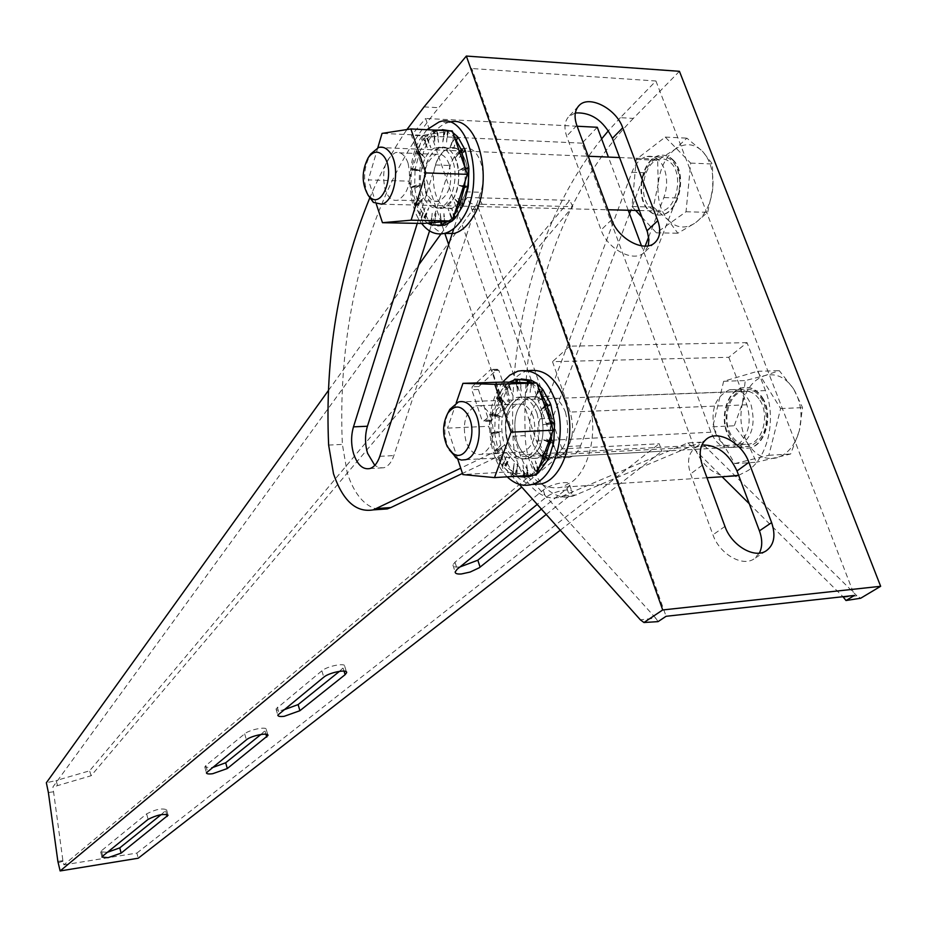 <?xml version="1.0" encoding="UTF-8"?>
<svg xmlns="http://www.w3.org/2000/svg" width="927" height="927" viewBox="0 0 927 927"><rect width="100%" height="100%" fill="white"/><g stroke="black" fill="none" stroke-linecap="round" stroke-linejoin="round"><path stroke-width="0.7" stroke-dasharray="4.63 3.48" d="M260.916 734.474L266.258 729.503C267.08 726.131 249.328 729.676 244.67 733.836L205.84 765.54L204.797 766.977L211.75 767.846M161.124 814.648L166.582 809.758C162.213 807.973 155.562 809.341 146.64 813.86L101.391 850.789L100.649 851.832L107.416 852.295M339.525 671.31L344.728 666.304C345.655 662.469 327.185 666.107 321.866 670.824L276.026 708.958C276.142 710.267 278.262 710.685 282.387 710.221L283.048 710.14M541.426 509.108L567 488.552L569.653 485.03C570.974 479.769 550.615 483.674 543.234 490.116L454.972 562.179L452.909 564.995C452.921 566.652 455.018 567.336 459.224 567.034L459.954 566.953M502.712 401.553L492.144 370.533L490.777 369.433L472.225 386.733L471.75 389.688L482.04 420.325L483.824 421.229L502.202 404.566L502.712 401.553L509.398 401.31L498.83 370.348L497.023 369.502L478.853 386.524L478.367 389.467L488.68 420.047L490.464 420.939L508.9 404.311L509.398 401.31M557.892 456.988L469.537 202.596L477.892 206.385L476.86 204.137L52.909 786.988L62.978 861.241L63.882 864.856L562.017 448.911L659.213 443.755L661.924 451.206L557.892 456.988L521.727 487.069M440.974 233.963L467.208 197.486L469.537 202.596M328.506 390.36L418.737 264.89M546.212 514.462L569.537 495.875L572.202 492.376C573.546 487.162 553.164 491.09 545.76 497.509L537.231 504.415M560.279 530.209L661.924 451.206M63.882 864.856L136.872 853.083L138.216 858.228M136.872 853.083L659.213 443.755M562.017 448.911L477.892 206.385M53.418 791.809L48.378 792.527M62.92 860.638L57.88 861.45M472.191 209.514L478.9 209.676M62.978 861.241L58.1 862.724M467.208 197.486L479.166 197.822L482.133 204.276L476.86 204.137M482.133 204.276L572.782 206.651L91.147 775.714L52.909 786.988M57.567 785.482L56.049 780.569L46.35 782.759M572.782 206.651L569.757 200.371L89.595 770.824L56.049 780.569M91.147 775.714L89.595 770.824M479.166 197.822L569.757 200.371M738.645 475.342L748.205 470.464C768.077 457.034 776.699 418.332 765.435 390.58L747.023 342.642L728.796 357.301L552.504 361.681L570.186 412.075C574.972 429.746 572.446 443.743 562.619 454.079L557.208 457.011C548.181 458.691 541.264 453.349 536.455 440.962L425.609 118.459L411.461 135.319L444.809 233.326M728.796 357.301L746.861 404.786C751.693 421.437 748.889 434.659 738.413 444.462L732.678 447.266C723.13 448.911 715.899 443.894 710.963 432.237L641.484 245.84M597.289 127.277L582.029 143.152L693.628 445.493C700.731 463.546 711.577 473.871 726.165 476.478M448.633 244.577L520.198 454.89C529.699 479.757 543.581 490.545 561.832 487.231L572.214 481.704C590.939 467.614 598.715 426.582 587.683 397.08L569.63 346.177L552.504 361.681M747.023 342.642L569.63 346.177M582.029 143.152L411.461 135.319M577.139 126.234L425.609 118.459M628.216 210.244L608.402 157.092M565.493 412.272C570.673 434.682 566.362 449.688 552.55 457.278C543.535 458.958 536.629 453.593 531.831 441.194C526.71 419.039 531.067 404.114 544.891 396.432C553.72 394.705 560.592 399.977 565.493 412.272M550.383 412.897C555.563 435.412 551.287 450.487 537.556 458.112C528.587 459.792 521.716 454.404 516.93 441.947C511.808 419.676 516.13 404.682 529.873 396.965C538.657 395.238 545.493 400.545 550.383 412.897M378.54 509.514C364.786 506.617 354.357 494.45 347.254 473.002L342.387 444.404C336.663 320.197 369.606 190.278 438.784 107.706L471.773 68.517L666.096 616.293M715.076 432.028C720.012 443.674 727.255 448.68 736.803 447.034C751.484 439.804 756.223 425.667 751.009 404.612C745.98 393.083 738.796 388.146 729.433 389.803C714.717 397.092 709.931 411.171 715.076 432.028M728.17 431.368C733.106 442.967 740.372 447.95 749.955 446.304C764.682 439.097 769.445 425.018 764.242 404.068C759.201 392.596 751.994 387.683 742.608 389.328C727.822 396.594 723.014 410.615 728.17 431.368M648.657 237.034L663.848 197.59C667.37 187.694 667.521 178.1 664.288 168.818C660.233 159.293 654.381 155.191 646.698 156.512C640.279 158.308 635.354 163.558 631.936 172.237L540.082 418.819C532.851 436.385 543.964 462.33 557.127 458.089C561.82 456.744 565.47 452.874 568.054 446.466L645.18 246.095M629.503 213.708L552.492 418.286C545.215 435.783 556.362 461.623 569.572 457.393C574.3 456.049 577.961 452.191 580.557 445.817L676.942 197.972C680.488 188.111 680.65 178.563 677.405 169.317C673.35 159.85 667.475 155.759 659.769 157.069C653.315 158.853 648.379 164.067 644.937 172.723L630.789 210.302M648.274 245.782L643.906 252.77C633.442 262.805 607.428 249.073 601.09 229.954L566.675 136.165C563.778 127.648 564.543 121.043 568.993 116.327L575.331 112.967M759.375 553.095L753.79 559.062C741.982 567.034 719.352 553.697 712.944 534.809L690.615 473.929C686.722 461.97 688.309 453.164 695.401 447.532L701.878 444.995M679.445 71.309L633.35 118.389L620.348 117.671L655.922 80.997L471.773 68.517M655.922 80.997L854.474 595.424M843.558 597.278L856.907 595.794L860.673 598.239M620.348 117.671L608.436 130.707M601.623 138.899C539.224 216.709 508.865 328.529 512.955 436.2C513.732 472.782 537.069 503.859 560.302 497.057L687.927 442.874L700.905 442.179L856.907 595.794M633.35 118.389C558.263 195.377 520.731 318.158 525.238 435.597C525.98 472.04 549.41 502.99 572.735 496.212L700.905 442.179M687.927 442.874L722.075 476.745M749.283 503.743L842.979 596.698M658.077 621.623L655.702 618.124L640.36 619.827M655.702 618.124L506.327 452.538L462.48 473.43M506.327 452.538L491.588 453.326L460.742 468.158M369.653 198.193C380.174 173.349 392.596 150.464 406.907 129.56M429.537 230.904L450.337 165.504C453.442 156.269 458.008 150.695 464.021 148.749C477.509 144.021 488.158 171.495 480.661 192.271L393.882 455.586C391.553 462.33 388.193 466.385 383.824 467.776L379.236 467.799L374.798 465.366M417.289 223.349L435.609 164.96C438.68 155.678 443.21 150.07 449.189 148.123C462.596 143.361 473.222 170.962 465.783 191.843L453.871 228.494M519.305 484.346L491.588 453.326M761.994 397.764C773.141 414.369 765.493 444.786 749.688 447.857C741.6 449.514 734.821 446.096 729.364 437.602C718.576 421.02 725.968 391.043 741.948 387.81C749.804 386.177 756.49 389.491 761.994 397.764M762.492 397.741C773.628 414.346 765.992 444.763 750.186 447.834C742.087 449.491 735.308 446.072 729.85 437.579C719.062 420.997 726.467 391.02 742.434 387.787C750.302 386.153 756.988 389.479 762.492 397.741M449.375 449.931L449.247 449.688C443.732 437.44 443.373 425.053 448.17 412.55M759.931 400.29C769.665 414.832 762.991 441.449 749.132 444.149C742.063 445.597 736.131 442.608 731.345 435.18C721.878 420.661 728.367 394.369 742.353 391.553C749.248 390.116 755.111 393.025 759.931 400.29M734.775 463.57L768.854 455.296L780.638 408.564L757.429 371.31L723.639 381.287L712.759 426.814L734.775 463.57L756.374 462.249L747.973 443.766C755.459 455.354 764.821 460.105 776.061 458.008C787.243 454.798 794.995 445.725 799.317 430.788L790.638 454.01L756.374 462.249M742.469 403.164C739.236 418.031 741.067 431.565 747.973 443.766L734.277 425.771L742.469 403.164L745.285 380.568L764.833 375.586C753.848 379.375 746.397 388.575 742.469 403.164M793.593 388.934C785.644 377.289 776.061 372.839 764.833 375.586L779.271 370.661L793.593 388.934C800.916 401.437 802.828 415.389 799.317 430.788L802.55 407.625L793.593 388.934M712.759 426.814L734.277 425.771M723.639 381.287L745.285 380.568M757.429 371.31L779.271 370.661M780.638 408.564L802.55 407.625M768.854 455.296L790.638 454.01M528.019 370.742L527.266 370.939C505.447 376.316 492.619 417.046 501.785 448.911C507.799 469.491 517.834 481.345 531.901 484.473M502.643 382.109C489.919 400.568 486.524 422.99 492.457 449.398C495.597 460.962 500.51 470.105 507.185 476.826M541.716 416.038C537.092 401.831 530.001 395.597 520.418 397.312C507.498 404.172 502.932 418.309 506.733 439.722C511.229 453.975 518.355 460.279 528.112 458.633C540.986 451.889 545.528 437.683 541.716 416.038M551.229 415.632C546.606 401.484 539.491 395.261 529.873 396.965C516.907 403.813 512.318 417.915 516.119 439.259C520.626 453.465 527.764 459.757 537.556 458.112C550.487 451.379 555.041 437.22 551.229 415.632M672.573 159.896C686.977 173.164 679.236 211.993 661.924 214.716C656.814 215.806 652.26 214.253 648.251 210.081C634.277 196.628 641.762 158.482 659.236 155.527C664.161 154.473 668.599 155.933 672.573 159.896M673.072 159.919C687.475 173.187 679.734 212.005 662.411 214.728C657.301 215.817 652.747 214.264 648.738 210.093C634.763 196.64 642.249 158.505 659.723 155.551C664.647 154.496 669.085 155.956 673.072 159.919M671.044 163.059C683.639 174.693 676.872 208.668 661.693 211.066C657.231 212.016 653.245 210.661 649.734 207.022C637.475 195.249 644.045 161.796 659.34 159.224C663.662 158.297 667.556 159.583 671.044 163.059M367.926 194.994C362.7 180.614 363.627 166.953 370.707 154.009M641.924 217.208L656.397 232.839L686.038 211.773L690.685 163.106L665.238 137.08L636.235 159.409L632.029 206.524L635.644 210.429M668.228 220.105C676.432 228.251 685.47 229.189 695.343 222.909C705.007 215.597 710.824 204.056 712.793 188.308L707.683 212.306L695.343 222.909L677.846 233.21L668.228 220.105L653.373 207.069L658.205 183.836C657.127 199.085 660.464 211.171 668.228 220.105M674.833 149.444C665.459 157.15 659.92 168.61 658.205 183.836L657.66 160.29L674.833 149.444L686.872 138.146L702.295 151.101C693.697 143.187 684.543 142.631 674.833 149.444M702.295 151.101C710.464 160.047 713.952 172.445 712.793 188.308L712.434 163.986L702.295 151.101M632.029 206.524L653.373 207.069M656.397 232.839L677.846 233.21M636.235 159.409L657.66 160.29M665.238 137.08L686.872 138.146M690.685 163.106L712.434 163.986M686.038 211.773L707.683 212.306M449.618 122.167L448.413 122.445C441.31 124.519 435.122 129.907 429.85 138.621C410.441 168.876 419.352 228.239 444.242 233.465M426.907 129.71L420.568 138.204C406.061 161.646 406.675 204.647 421.623 223.43M452.619 199.884C465.667 181.032 455.945 141.761 439.85 147.717L434.566 150.684L429.977 156.304C417.37 175.446 426.93 213.708 443.048 208.007L452.619 199.884M461.97 200.139C475.076 181.333 465.354 142.179 449.189 148.123L443.882 151.078L439.271 156.675C426.605 175.759 436.177 213.917 452.364 208.227L461.97 200.139M540.87 413.291C535.98 400.904 529.166 395.574 520.418 397.312C506.721 405.041 502.434 420.082 507.544 442.411C512.318 454.914 519.178 460.313 528.112 458.633C541.785 450.997 546.038 435.875 540.87 413.291M537.046 413.442C532.168 401.043 525.354 395.702 516.617 397.44C502.944 405.18 498.668 420.244 503.778 442.608C508.552 455.111 515.4 460.534 524.311 458.842C537.973 451.194 542.214 436.061 537.046 413.442M515.841 476.304L512.921 475.122L514.172 463.43L512.225 474.775L502.504 466.246L506.362 456.455L501.936 465.493L494.833 451.785L500.696 445.308L494.473 450.754L495.412 450.696M498.587 451.588L504.462 445.111L497.289 450.603L498.587 451.588L505.69 465.284L504.752 465.331L516.003 474.543L515.053 474.601L527.672 476.86M533.454 475.227L536.872 473.303M550.615 436.965L550.858 423.488M529.665 475.458L536.107 471.901L538.714 468.448M512.921 475.122L514.172 463.43M512.225 474.775L513.176 474.717M502.504 466.246L506.362 456.455M501.936 465.493L502.874 465.447M542.99 457.15L538.32 452.121L542.701 457.892M548.935 441.426L542.446 439.282L548.587 442.341M550.453 422.341L543.141 424.67L550.754 423.5M544.694 405.748L540.302 410.591L544.96 406.501M531.878 382.863L538.436 389.004L534.369 399.282L539.039 389.746M527.359 382.724L526.316 392.503L527.984 382.747M516.212 382.399L517.417 391.24L516.756 382.422M509.166 382.202L505.458 385.064L506.409 385.029L509.05 395.586L505.458 385.064M494.473 450.754L490.997 433.882L497.973 431.634L490.893 432.724L491.519 415.134L498.587 417.44L491.692 414.01L496.351 398.228L502.457 404.798L496.779 397.301L504.833 385.655L509.05 395.586M494.833 451.785L500.696 445.308M524.439 475.771L522.979 465.122L523.778 475.818M535.806 471.403L531.472 461.183L535.157 471.959M548.575 458.842L542.144 451.912L547.811 459.386M539.607 471.183L535.273 460.962L538.865 471.461M528.402 476.756L526.768 464.902L527.672 476.837M516.698 474.902L517.95 463.21L516.003 474.543M506.269 466.038L510.128 456.258L505.69 465.284M494.751 433.709L501.739 431.461L493.72 432.585L494.751 433.709L498.228 450.557M495.273 414.983L502.353 417.277L494.52 413.894L495.273 414.983L494.647 432.55M500.117 398.089L506.235 404.647L500.545 397.162L499.607 397.196L500.117 398.089L495.458 413.848M508.622 385.528L512.84 395.447L509.247 384.948L508.297 384.972L500.545 397.162M519.595 379.259L521.229 391.113L520.325 379.108L509.247 384.948M521.31 378.946L520.325 379.108M531.38 380.719L530.128 392.376L532.144 380.696M537.057 383.732L536.049 382.978M541.959 389.653L538.193 399.143L542.874 389.618M550.406 403.546L544.126 410.441L550.789 404.612M554.485 422.109L546.976 424.496L554.589 423.326M553.836 441.588L546.27 439.097L553.025 442.446M490.997 433.882L491.843 432.677L497.973 431.634M490.893 432.724L491.843 432.677M491.519 415.134L492.631 413.963L498.587 417.44M491.692 414.01L492.631 413.963M496.351 398.228L497.718 397.266L502.457 404.798M496.779 397.301L497.718 397.266M504.833 385.655L506.409 385.029M516.524 379.294L517.475 379.189L517.417 391.24M516.513 379.224L517.475 379.189M536.107 471.901L531.472 461.183M538.008 471.785L535.273 460.962M524.833 477.034L522.979 465.122M529.271 380.777L526.316 392.503M540.001 389.722L534.369 399.282M547.915 404.717L540.302 410.591M551.716 423.454L543.141 424.67M548.691 442.052L542.446 439.282M542.886 457.428L538.32 452.121M526.721 476.918L526.768 464.902M515.053 474.601L517.95 463.21M504.752 465.331L510.128 456.258M497.289 450.603L504.462 445.111M493.72 432.585L501.739 431.461M494.52 413.894L502.353 417.277M499.607 397.196L506.235 404.647M508.297 384.972L512.84 395.447M519.375 379.143L521.229 391.113M531.183 380.719L530.128 392.376M541.913 389.653L538.193 399.143M549.827 404.647L544.126 410.441M553.628 423.361L546.976 424.496M552.677 442.805L546.27 439.097M547.162 459.827L542.144 451.912M456.432 160.777C452.515 150.626 446.988 146.269 439.85 147.717C427.59 150.406 420.001 177.474 426.374 194.728C430.221 205.006 435.783 209.432 443.048 208.007C455.122 205.504 463.013 178.239 456.432 160.777M452.654 160.638C448.749 150.464 443.222 146.107 436.107 147.567C423.859 150.255 416.281 177.347 422.654 194.624C426.501 204.913 432.052 209.34 439.317 207.915C451.368 205.412 459.236 178.123 452.654 160.638M427.359 223.106L421.634 217.972L425.087 207.752L421.113 217.324L414.601 205.087L419.873 197.775L414.265 204.137L415.226 204.102M418.297 205.18L423.593 197.88L417.973 204.23L417.046 204.207L418.297 205.18L424.821 217.405L423.894 217.381L433.291 224.74L437.834 225.713M465.076 181.391L465.227 168.216M447.822 221.368L452.214 218.169L451.855 217.497L454.473 214.125M431.148 224.925L432.202 213.28L430.788 222.816M421.634 217.972L425.087 207.752M421.113 217.324L422.04 217.347M458.286 202.376L454.033 198.227L458.031 203.14M463.581 186.026L457.695 184.994L463.268 186.976M464.844 167.127L458.239 170.603L465.122 168.204M459.537 151.866L455.586 157.312L459.78 152.561M445.794 130.626L453.778 136.524L450.151 147.242L454.334 137.161M443.871 130.533L442.816 141.935L444.508 130.556M435.157 130.116L433.871 130.545L434.809 130.591L434.751 142.144L433.871 130.545M414.265 204.137L411.009 188.204L417.335 184.844L410.916 187.08L411.379 169.768L417.81 170.858L411.542 168.633L415.678 152.434L421.252 157.857L416.061 151.46L423.303 138.749L427.185 147.764L423.871 138.065L433.21 130.811L434.751 142.144M414.601 205.087L419.873 197.775M431.345 222.77L432.202 213.28M441.356 221.912L440.198 213.477L440.846 221.959M451.855 217.497L447.88 208.216L451.275 218.146M463.662 204.044L457.799 198.32L462.897 204.589M455.609 217.567L451.623 208.297L454.902 217.868M445.481 224.879L443.94 213.558L444.809 224.971M434.867 224.994L435.933 213.361L434.23 224.763M425.342 218.042L428.795 207.845L424.821 217.405M414.717 188.32L421.043 184.96L413.697 187.161L414.717 188.32L417.973 204.23M415.087 169.908L421.53 170.997L414.323 168.737L415.087 169.908L414.624 187.196M419.398 152.584L424.983 158.007L419.78 151.611L418.853 151.565L419.398 152.584L415.25 168.772M427.046 138.911L430.928 147.926L427.602 138.239L426.675 138.193L427.046 138.911L419.78 151.611M436.965 130.997L438.506 142.318L437.614 130.73L436.687 130.684L427.602 138.239M442.399 129.641L437.614 130.73M447.671 130.325L446.582 142.098L448.344 130.359M452.828 132.526L449.572 130.8M457.359 137.3L453.929 147.405L458.112 137.335M465.018 149.699L459.363 157.463L465.366 150.684M468.807 167.173L462.017 170.742L468.911 168.343M468.332 186.315L461.461 185.122L467.44 187.231M411.009 188.204L417.335 184.844M410.916 187.08L411.843 187.115M411.379 169.768L412.469 168.668L417.81 170.858M411.542 168.633L412.469 168.668M415.678 152.434L416.988 151.495L421.252 157.857M416.061 151.46L416.988 151.495M423.303 138.749L424.809 138.111L427.185 147.764M423.871 138.065L424.809 138.111M433.21 130.811L434.809 130.591M452.214 218.169L447.88 208.216M454.091 218.204L451.623 208.297M442.017 225.052L440.198 213.477M445.516 130.22L442.816 141.935M455.273 137.196L450.151 147.242M462.527 150.568L455.586 157.312M466.072 168.239L458.239 170.603M463.326 186.802L457.695 184.994M458.17 202.723L454.033 198.227M443.894 225.087L443.94 213.558M433.291 224.74L435.933 213.361M423.894 217.381L428.795 207.845M417.046 204.207L423.593 197.88M413.697 187.161L421.043 184.96M414.323 168.737L421.53 170.997M418.853 151.565L424.983 158.007M426.675 138.193L430.928 147.926M436.687 130.684L438.506 142.318M447.393 130.313L446.582 142.098M457.162 137.289L453.929 147.405M464.415 150.649L459.363 157.463M467.961 168.308L462.017 170.742M467.208 187.451L461.461 185.122M462.318 205.006L457.799 198.32M491.426 418.529C487.672 408.737 482.446 404.52 475.748 405.875C465.296 411.959 462.063 423.813 466.026 441.461C469.722 451.322 474.972 455.586 481.773 454.265C492.214 448.251 495.435 436.327 491.426 418.529M533.257 416.756C529.479 407.104 524.184 402.944 517.37 404.288C506.733 410.302 503.407 422.017 507.393 439.433C511.113 449.155 516.432 453.361 523.349 452.04C533.975 446.084 537.278 434.323 533.257 416.756M536.212 475.053L504.068 472.133L462.851 474.578M457.683 458.888L447.532 428.135L488.645 426.304L504.068 472.133M456.223 402.897L447.532 428.135M504.427 382.063L488.645 426.304M408.007 162.955C404.995 154.936 400.765 151.495 395.308 152.654C384.798 159.259 381.403 171.634 385.157 189.745C388.123 197.833 392.376 201.31 397.903 200.186C408.413 193.65 411.785 181.24 408.007 162.955M449.247 164.496C446.211 156.57 441.924 153.175 436.374 154.311C425.644 160.823 422.167 173.036 425.922 190.927C428.911 198.911 433.233 202.353 438.865 201.24C449.572 194.797 453.036 182.549 449.247 164.496M376.304 204.044L368.332 179.884L408.83 181.171L423.094 223.465M377.81 147.752L368.332 179.884M452.272 130.927L422.921 135.296L382.04 133.407M422.921 135.296L408.83 181.171M567 488.552L569.537 495.875M543.234 490.116L545.76 497.509M454.972 562.179L457.231 569.155M343.21 668.355L344.044 671.102M321.866 670.824L323.766 677.185M277.312 707.185L279.097 713.338M165.678 810.986L166.57 814.312M146.64 813.86L148.1 819.364M101.391 850.789L102.735 856.073M265.052 731.148L265.922 734.207M244.67 733.836L246.373 739.827M205.84 765.54L207.428 771.334M508.9 404.311L502.202 404.566M490.464 420.939L483.824 421.229M488.68 420.047L482.04 420.325M478.367 389.467L471.75 389.688M478.853 386.524L472.225 386.733M497.023 369.502L490.348 369.688M498.83 370.348L492.144 370.533M746.861 404.786L570.186 412.075M693.628 445.493L520.198 454.89M765.435 390.58L587.683 397.08M710.963 432.237L536.455 440.962M644.937 172.723L631.936 172.237M576.837 125.412L566.675 136.165M611.669 219.722L601.09 229.954M702.33 465.169L690.615 473.929M724.96 526.432L712.944 534.809M552.492 418.286L540.082 418.819M676.942 197.972L663.848 197.59M580.557 445.817L568.054 446.466M525.238 435.597L512.955 436.2M576.594 494.902L564.149 495.748M328.633 445.076L342.387 444.404M424.056 106.895L438.784 107.706M379.803 456.327L393.882 455.586M465.783 191.843L480.661 192.271M435.609 164.96L450.337 165.504M569.653 485.03L572.202 492.376M452.909 564.995L455.157 571.959M344.728 666.304L346.431 671.959M276.026 708.958L277.799 715.099M166.582 809.758L167.949 814.914M100.649 851.832L101.993 857.104M266.258 729.503L267.822 734.96M204.797 766.977L206.397 772.77M490.059 421.171L483.419 421.449M497.451 369.259L490.777 369.433M706.977 477.741L561.832 487.231M732.678 447.266L557.208 457.011M524.311 458.842L552.55 457.278M749.955 446.304L736.803 447.034M659.769 157.069L646.698 156.512M578.332 106.327L568.993 116.327M654.729 242.793L643.906 252.77M706.015 439.433L695.401 447.532M766.05 550.928L753.79 559.062M569.572 457.393L557.127 458.089M742.608 389.328L729.433 389.803M572.735 496.212L560.302 497.057M436.107 147.567L464.021 148.749M369.827 468.564L383.824 467.776M516.617 397.44L544.891 396.432M465.644 459.688L749.132 444.149M458.459 401.959L742.353 391.553M527.266 370.939L517.799 371.206M381.704 204.195L607.985 209.745M639.421 210.522L661.693 211.066M378.575 147.486L588.228 156.246M619.584 157.555L659.34 159.224M452.364 208.227L439.317 207.915M448.413 122.445L439.05 121.982M514.786 379.63L518.587 379.525M504.021 462.086L503.674 463.28M500.893 398.552L501.681 399.769M540.708 393.118L541.067 391.924M435.516 130L439.271 130.186M450.047 213.581L449.931 212.99M423.326 212.77L423.118 213.581M419.016 151.727L420.14 153.303M428.761 142.607L428.9 143.233M455.817 142.063L456.014 141.252M517.37 404.288L475.748 405.875M523.349 452.04L481.773 454.265M436.374 154.311L395.308 152.654M438.865 201.24L397.903 200.186"/><path stroke-width="1.39" d="M212.7 773.709L227.3 768.541L267.973 735.47C268.795 732.133 251.043 735.702 246.373 739.827L206.397 772.77C206.524 773.918 208.633 774.23 212.7 773.709M211.75 767.846L225.69 762.77L260.916 734.474M108.169 857.637L121.136 853.118L168.042 815.25C163.685 813.489 157.034 814.868 148.1 819.364L102.735 856.073L101.993 857.104L108.169 857.637M107.416 852.295L119.78 847.869L161.124 814.648M284.149 716.328L299.896 710.708L345.122 674.671L346.64 672.643C347.579 668.842 329.097 672.504 323.766 677.185L277.799 715.099C277.903 716.386 280.024 716.803 284.149 716.328M283.048 710.14L298.112 704.59L339.525 671.31M537.231 504.415L457.231 569.155L455.157 571.959C455.157 573.604 457.266 574.277 461.472 573.952L470.14 572.052L479.213 567.788L546.212 514.462M459.954 566.953L477.834 560.198L541.426 509.108M521.727 487.069L60.139 870.94L57.88 861.45L48.378 792.527L46.35 782.759L328.506 390.36M418.737 264.89L440.974 233.963M560.279 530.209L138.216 858.228L60.139 870.94M726.165 476.478L738.645 475.342M444.809 233.326L448.633 244.577M608.402 157.092L597.289 127.277L577.139 126.234M641.484 245.84L628.216 210.244M374.798 465.366L367.59 453.315C364.902 444.114 364.844 435.087 367.428 426.246L429.537 230.904M453.871 228.494L379.803 456.327C377.498 463.094 374.16 467.173 369.827 468.564C362.886 469.792 357.509 464.948 353.685 454.033C350.997 444.786 350.927 435.725 353.488 426.849L417.289 223.349M460.742 468.158L373.303 509.873C356.049 512.816 342.781 500.789 333.5 473.778L328.633 445.076C324.74 357.022 338.413 274.74 369.653 198.193M462.48 473.43L390.846 507.567L387.277 508.923L378.54 509.514M575.331 112.967C591.148 112.086 603.5 120.556 612.388 138.355L647.417 231.924L648.923 239.745L648.274 245.782M701.878 444.995C717.046 444.717 728.749 453.384 737 470.974L759.433 530.858C762.515 539.456 762.492 546.872 759.375 553.095M842.979 596.698L846.003 600.522L854.474 595.424L666.096 616.293L658.077 621.623L643.952 622.515L640.36 619.827L519.305 484.346M406.907 129.56L424.056 106.895L466.339 56.06L679.445 71.309L880.65 586.293L860.673 598.239L846.003 600.522M466.339 56.06L662.712 609.954L643.952 622.515M880.65 586.293L662.712 609.954M576.837 125.412C573.906 116.848 574.659 110.22 579.108 105.504C589.039 94.6 616.212 108.61 622.724 127.775L657.776 220.707C661.136 230.359 660.117 237.729 654.729 242.793C644.253 252.828 618.1 238.957 611.669 219.722L576.837 125.412M702.33 465.169C698.39 453.129 699.955 444.288 707.046 438.645C718.657 429.757 742.237 443.21 748.889 462.318L771.623 522.596C775.969 535.655 774.115 545.099 766.05 550.928C754.219 558.911 731.449 545.447 724.96 526.432L702.33 465.169M630.789 210.302L629.503 213.708M645.18 246.095L648.657 237.034M608.436 130.707L601.623 138.899M722.075 476.745L749.283 503.743M468.089 415.308C478.459 433.28 465.725 463.917 452.689 453.21L447.266 446.559C442.26 434.972 442.422 423.906 447.741 413.361C454.578 404.323 461.356 404.972 468.089 415.308M448.17 412.55L449.838 409.363L458.459 401.959C464.728 400.429 470.14 403.662 474.682 411.658C483.859 427.706 478.239 456.872 465.644 459.688L461.391 460.047L457.196 458.633L449.375 449.931M531.901 484.473L541.449 483.836C562.677 478.923 576.316 437.868 566.64 405.261C558.228 379.641 545.343 368.135 528.019 370.742M507.185 476.826C514.902 484.23 523.176 486.768 532.005 484.439C553.152 479.526 566.721 438.344 557.069 405.632C548.448 379.467 535.354 367.996 517.799 371.206L509.769 375.18L502.643 382.109M383.372 155.829C396.014 169.838 383.488 209.282 370.394 197.578L368.286 195.47C361.518 183.685 361.484 171.124 368.181 157.764C373.175 151.043 378.239 150.394 383.372 155.829M368.181 157.764L370.707 154.009L378.575 147.486C382.469 146.443 386.026 147.822 389.247 151.611C400.893 164.253 395.4 201.518 381.704 204.195L373.384 202.41L367.926 194.994M635.644 210.429L641.924 217.208M444.242 233.465L454.253 233.43C460.765 231.565 466.594 226.709 471.75 218.865C495.794 185.087 479.016 113.164 449.618 122.167M421.623 223.43C428.401 232.156 436.177 235.446 444.96 233.28C451.437 231.402 457.243 226.536 462.376 218.668C486.814 184.091 468.772 110.776 439.05 121.982L426.907 129.71M527.672 476.837L533.454 475.227M536.872 473.303L539.607 471.183L548.575 458.842L553.639 442.758L552.677 442.805L553.836 441.588L554.589 423.326L553.628 423.361L554.485 422.109L550.789 404.612L549.827 404.647L550.406 403.546L542.874 389.618L541.913 389.653L542.272 388.877L537.057 383.732M550.858 423.488L551.716 423.454L550.65 422.283L546.953 404.763L547.915 404.717L546.571 403.685L544.694 405.748M538.714 468.448L544.3 459.989L545.25 459.943L544.752 459.062L549.804 442.944L550.765 442.897L550.001 441.785L550.615 436.965M515.841 476.304L524.833 477.034L529.665 475.458M544.752 459.062L542.99 457.15M548.587 442.341L549.804 442.944M550.001 441.785L548.935 441.426M544.96 406.501L546.953 404.763M546.571 403.685L539.224 390M531.878 382.863L527.602 380.487L527.359 382.724M527.984 382.747L528.32 380.812M527.602 380.487L516.513 379.224L516.756 382.422M509.166 382.202L515.794 379.375L516.212 382.399M523.778 475.818L523.882 477.092M524.612 476.988L524.439 475.771M542.701 457.892L544.3 459.989M536.049 382.978L531.414 380.371L521.31 378.946M542.272 388.877L541.959 389.653M553.025 442.446L553.639 442.758M515.794 379.375L516.524 379.294M538.969 389.236L540.001 389.722L539.143 389.746M550.765 442.897L548.691 442.052M545.25 459.943L542.886 457.428M437.834 225.713L444.821 225.099L452.109 221.008M452.295 220.846L455.03 218.227L454.091 218.204L455.609 217.567L463.257 205.029L462.318 205.006L463.662 204.044L468.158 187.486L467.208 187.451L468.332 186.315L468.911 168.343L467.961 168.308L468.807 167.173L465.366 150.684L464.415 150.649L465.018 149.699L458.112 137.335L457.162 137.289L457.567 136.698L452.828 132.526M465.227 168.216L466.072 168.239L465.03 167.034L461.576 150.522L462.527 150.568L461.229 149.548L459.537 151.866M454.473 214.125L459.479 204.937L460.429 204.96L459.896 203.94L464.381 187.37L465.319 187.393L464.543 186.2L465.076 181.391M431.345 222.77L431.148 224.925L440.58 225.18L447.822 221.368M427.359 223.106L431.159 224.705M459.896 203.94L458.286 202.376M463.268 186.976L464.381 187.37M464.543 186.2L463.581 186.026M459.78 152.561L461.576 150.522M461.229 149.548L454.508 137.37M445.794 130.626L443.871 130.533M443.917 129.977L435.157 130.116M430.788 222.816L430.51 224.693M440.846 221.959L441.09 225.029M441.75 224.809L441.356 221.912M458.031 203.14L459.479 204.937M449.572 130.8L442.399 129.641M457.567 136.698L457.359 137.3M467.44 187.231L468.158 187.486M454.288 136.744L455.273 137.196L454.439 137.161M465.319 187.393L463.326 186.802M460.429 204.96L458.17 202.723M511.078 432.167L553.176 430.186L536.212 475.053L494.508 477.602L511.078 432.167L494.809 384.323L462.944 383.338L456.223 402.897M457.683 458.888L462.851 474.578L494.508 477.602M553.176 430.186L536.803 383.002L504.427 382.063L462.944 383.338M536.803 383.002L494.809 384.323M411.125 220.186L382.469 222.7L423.094 223.465L452.249 220.997L411.125 220.186L425.852 172.92L410.87 128.946L382.04 133.407L377.81 147.752M452.249 220.997L467.359 174.346L425.852 172.92M382.469 222.7L376.304 204.044M467.359 174.346L452.272 130.927L410.87 128.946M225.69 762.77L227.3 768.541M119.78 847.869L121.136 853.118M298.112 704.59L299.896 710.708M477.834 560.198L480.105 567.127M344.044 671.102L345.122 674.671M166.57 814.312L167.15 816.467M265.922 734.207L266.756 737.104M353.488 426.849L367.428 426.246M376.849 508.517L390.846 507.567M622.724 127.775L612.388 138.355M657.776 220.707L647.011 230.777M748.889 462.318L737 470.974M771.623 522.596L759.433 530.858M346.431 671.959L346.64 672.643M737.208 475.76L706.977 477.741M373.303 509.873L387.277 508.923M579.108 105.504L578.332 106.327M707.046 438.645L706.015 439.433M452.689 453.21L455.864 457.776M447.741 413.361L449.838 409.363M541.449 483.836L532.005 484.439M370.394 197.578L373.384 202.41M607.985 209.745L639.421 210.522M588.228 156.246L619.584 157.555M454.253 233.43L444.96 233.28M526.93 476.466L530.719 476.235M543.79 458.39L543.048 457.22M440.58 225.18L444.311 225.249M460.116 204.647L459.039 203.106"/></g></svg>
